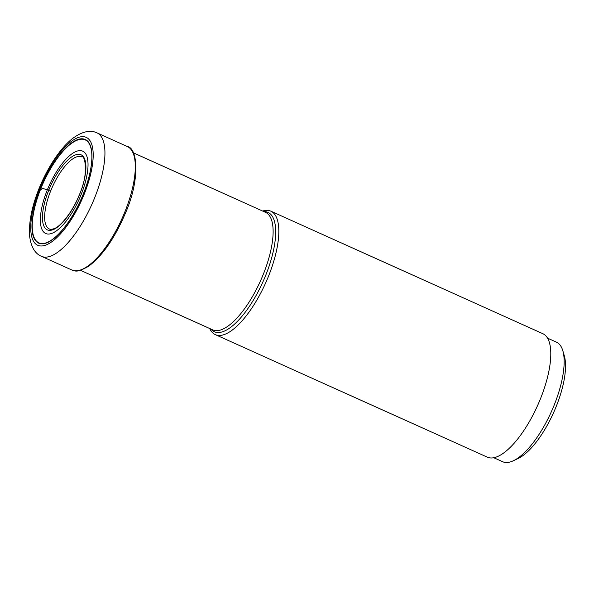 <?xml version="1.0" encoding="UTF-8"?>
<svg xmlns="http://www.w3.org/2000/svg" width="594" height="594" viewBox="0 0 594 594"><rect width="100%" height="100%" fill="white"/><g stroke="black" fill="none" stroke-linecap="round" stroke-linejoin="round"><path stroke-width="0.89" d="M83.056 194.735A56.838 20.738 114.2 0 1 40.57 243.726A56.838 20.738 114.2 0 1 40.86 187.897A56.838 20.738 114.2 0 1 83.346 138.907A56.838 20.738 114.2 0 1 83.056 194.735M50.839 190.533A39.501 14.412 -65.8 0 0 49.584 229.054C49.889 229.484 51.262 229.403 53.698 228.801C59.927 227.287 72.327 212.533 79.321 194.802C89.62 172.446 84.244 154.254 82.017 157.039A39.501 14.412 114.2 0 0 50.839 190.533L47.438 189.612A45.144 16.469 114.2 0 1 81.185 150.705A45.144 16.469 114.2 0 1 80.955 195.04A45.144 16.469 114.2 0 1 47.208 233.947A45.144 16.469 114.2 0 1 47.438 189.612A21.659 1.968 22.2 0 1 41.097 187.964L39.998 187.756A8.524 0.772 -157.8 0 0 41.862 189.456M209.712 328.534A67.686 24.696 -65.8 0 0 215.28 334.615A67.686 24.696 -65.8 0 0 268.206 276.975A67.686 24.696 -65.8 0 0 270.879 211.189A67.686 24.696 -65.8 0 0 262.63 211.048M270.879 211.189L542.849 333.694A67.686 24.696 114.2 0 1 540.176 399.487A67.686 24.696 114.2 0 1 487.251 457.128L215.28 334.615M547.586 338.164L556.452 342.159A65.555 23.916 114.2 0 1 562.845 350.794A65.555 23.916 114.2 0 1 553.86 405.88A65.555 23.916 114.2 0 1 513.305 460.773A65.555 23.916 114.2 0 1 504.863 462.377A65.555 23.916 114.2 0 1 502.606 461.701L493.733 457.707M513.305 460.773L517.983 458.575A61.293 22.364 -65.8 0 0 553.541 412.748A61.293 22.364 -65.8 0 0 564.3 355.747L562.845 350.794M83.917 194.877A59.162 21.584 -65.8 0 0 84.222 136.768A59.162 21.584 -65.8 0 0 39.998 187.756A59.162 21.584 -65.8 0 0 39.701 245.864A59.162 21.584 -65.8 0 0 83.917 194.877M41.402 256.296A67.686 24.696 -65.8 0 0 94.32 198.648A67.686 24.696 -65.8 0 0 97 132.863C90.689 129.923 83.279 131.289 74.755 136.962C63.595 144.416 49.644 162.949 39.345 187.793C31.764 206.519 28.549 222.817 29.7 236.679C31.155 247.111 35.053 253.645 41.402 256.296L71.77 269.973A67.686 24.696 114.2 0 0 124.688 212.333A67.686 24.696 114.2 0 0 127.368 146.54L97 132.863M79.455 194.795A41.164 15.021 -65.8 0 0 79.663 154.366A41.164 15.021 -65.8 0 0 48.901 189.842A41.164 15.021 -65.8 0 0 48.686 230.272A41.164 15.021 -65.8 0 0 79.455 194.795M60.061 232.551A56.445 20.597 -65.8 0 0 83.004 194.758C76.552 210.239 68.904 222.839 60.061 232.551A56.445 20.597 -65.8 0 1 34.088 237.429A56.445 20.597 -65.8 0 1 41.097 187.964A56.445 20.597 114.2 0 1 75.49 140.949A56.445 20.597 114.2 0 1 91.58 162.57A56.445 20.597 114.2 0 1 83.011 194.735M133.383 152.829L265.57 212.377A64.427 23.508 114.2 0 1 263.045 274.933A64.427 23.508 114.2 0 1 263.023 274.992A64.427 23.508 114.2 0 1 212.652 329.856L80.465 270.315M210.907 329.069A65.422 23.871 -65.8 0 0 265.444 275.972A65.422 23.871 -65.8 0 0 265.466 275.913A65.422 23.871 -65.8 0 0 263.825 211.59M127.368 146.54C137.704 147.913 140.229 179.626 125.557 212.823C114.842 238.075 102.472 255.917 88.447 266.364C75.356 273.671 75.282 270.433 71.77 269.973M91.58 162.57C90.585 172.334 87.719 183.056 82.997 194.743"/></g></svg>
